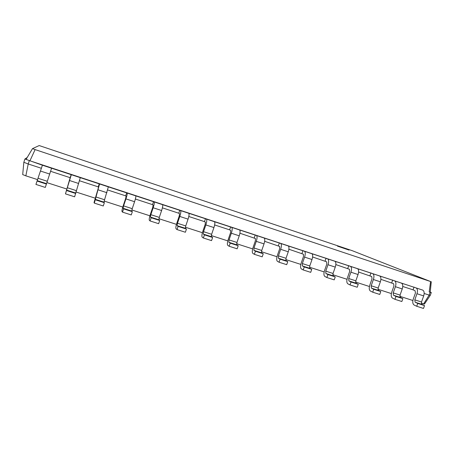 <?xml version="1.0" encoding="UTF-8"?>
<svg xmlns="http://www.w3.org/2000/svg" width="454" height="454" viewBox="0 0 454 454"><rect width="100%" height="100%" fill="white"/><g stroke="black" fill="none" stroke-linecap="round" stroke-linejoin="round"><path stroke-width="0.68" d="M414.042 287.053L413.044 289.839L415.081 290.73L415.433 293.051L413.254 299.141C412.391 302.046 412.686 304.01 414.139 305.037L416.727 306.274L417.748 303.425L415.149 302.211L414.791 299.85L416.982 293.732C417.839 290.81 417.538 288.869 416.08 287.921L42.409 165.205L24.919 158.991L27.206 157.493M416.727 306.274L423.497 308.442L424.518 305.604L421.874 304.373L421.505 302.012L423.684 295.917C424.541 293 424.229 291.065 422.742 290.112L29.941 160.812L35.117 149.593L32.495 148.628L39.186 145.558L352.168 250.648L430.585 281.537L35.117 149.593M423.605 303.953L429.144 295.106L430.313 295.276L424.479 304.027L421.306 303.215M412.885 300.503L399.843 296.303M391.371 293.573L377.944 289.249M369.42 286.502L355.596 282.053M347.021 279.289L332.788 274.704M324.156 271.923L309.503 267.207M300.82 264.41L285.731 259.546M276.997 256.731L261.453 251.726M252.662 248.894L236.648 243.741M227.806 240.892L211.303 235.575M202.405 232.709L185.408 227.233M176.453 224.35L158.928 218.709M149.922 215.803L131.859 209.986M122.796 207.069L104.17 201.071M95.056 198.131L75.846 191.946M66.676 188.995L46.864 182.61M37.597 179.625L25.844 175.84L28.222 163.979L23.835 162.288L24.919 158.991L26.099 159.348L32.495 148.628M41.342 168.269L28.222 163.979L29.311 160.665L29.941 160.812L26.099 159.348M71.244 174.438L70.166 177.696L50.587 171.294M99.307 183.66L98.234 186.878L79.501 180.754M126.751 192.672L125.684 195.856L107.757 189.993M153.588 201.491L152.527 204.635L135.377 199.028M179.841 210.117L178.785 213.227L162.384 207.858M205.531 218.556L204.482 221.626L188.802 216.501M230.672 226.813L229.628 229.855L214.64 224.951M264.183 238.038C265.034 238.815 264.977 240.768 264.018 243.889L261.742 250.46L261.669 252.844L263.252 253.763L262.191 256.828L254.359 254.319L252.844 253.394C252.038 252.532 252.123 250.551 253.094 247.441L255.358 240.875L255.449 238.537L239.922 233.22M288.256 245.943C289.209 246.755 289.215 248.701 288.267 251.794L286.009 258.292L286.009 260.675L287.762 261.64L286.707 264.671L279.04 262.219L277.349 261.243C276.441 260.352 276.463 258.371 277.417 255.29L279.67 248.798L279.687 246.46L264.671 241.312M311.83 253.684C312.885 254.524 312.942 256.47 312.011 259.529L309.764 265.959L309.832 268.337L311.756 269.353L310.706 272.349L303.204 269.948L301.343 268.927C300.332 268.008 300.298 266.027 301.235 262.979L303.476 256.555L303.425 254.223L288.892 249.235M334.921 261.266C336.068 262.134 336.187 264.075 335.268 267.105L333.037 273.467L333.168 275.845L335.245 276.906L334.206 279.868L326.857 277.519L324.837 276.446C323.73 275.504 323.64 273.529 324.559 270.51L326.789 264.154L326.676 261.822L312.613 256.992M357.542 268.7C358.785 269.585 358.949 271.532 358.053 274.528L355.828 280.822L356.027 283.194L358.257 284.3L357.219 287.234L350.023 284.93L347.849 283.812C346.652 282.853 346.504 280.873 347.412 277.888L349.625 271.6L349.449 269.267L335.846 264.591M379.714 275.981C381.037 276.889 381.258 278.83 380.373 281.803L378.165 288.029L378.42 290.395L380.793 291.547L379.765 294.447L372.711 292.189L370.396 291.031C369.108 290.049 368.909 288.074 369.806 285.112L372.008 278.892L371.764 276.565L358.603 272.037M401.444 283.114C402.851 284.051 403.118 285.986 402.244 288.931L400.048 295.089L400.366 297.455L402.874 298.647L401.852 301.513L394.946 299.305L392.483 298.108C391.115 297.098 390.871 295.128 391.745 292.194L393.936 286.043L393.635 283.716L380.9 279.329M413.044 289.839L402.755 286.474M430.313 295.276L431.3 292.524L430.137 292.342L429.144 295.106L424.172 293.483M424.518 305.604L417.748 303.425M25.844 175.84L22.7 174.586L23.835 162.288M70.166 177.696L65.461 193.875L71.318 174.694M391.706 282.865L392.71 280.044M98.234 186.878L98.49 187.213L97.894 189.551L94.029 202.546L94.313 203.108L99.568 183.972M369.942 275.743L370.952 272.899M125.684 195.856L126.11 196.247L125.61 198.585L123.278 205.543C122.222 208.812 121.797 210.798 121.995 211.502L122.512 212.132L123.602 208.874L123.079 208.273L123.59 205.883L125.934 198.897C126.995 195.6 127.409 193.648 127.188 193.046M347.741 268.484L348.757 265.607M152.527 204.635L153.123 205.077L152.714 207.421L150.393 214.294C149.36 217.528 149.003 219.52 149.338 220.258L150.07 220.95L151.159 217.727L150.416 217.063L150.836 214.674L153.168 207.767C154.207 204.51 154.547 202.558 154.19 201.917M325.081 261.073L326.103 258.161M178.785 213.227L179.546 213.721L179.222 216.059L176.912 222.852C175.897 226.058 175.613 228.044 176.073 228.816L177.015 229.571L178.099 226.387L177.145 225.661L177.48 223.272L179.795 216.444C180.817 213.221 181.089 211.269 180.607 210.588M301.961 253.508L302.983 250.568M204.482 221.626L205.395 222.171L205.151 224.509L202.859 231.228C201.854 234.4 201.644 236.386 202.223 237.187L203.364 238.004L204.442 234.86L203.29 234.065L203.54 231.682L205.844 224.934C206.848 221.739 207.047 219.787 206.451 219.078M278.353 245.79L279.38 242.816M229.628 229.855L230.689 230.439L230.524 232.783L228.243 239.423C227.261 242.561 227.113 244.547 227.806 245.381L229.139 246.25L230.212 243.14L228.867 242.294L229.037 239.911L231.33 233.237C232.317 230.076 232.454 228.124 231.739 227.38M254.246 237.907L255.284 234.9M430.233 292.075L431.3 292.524L429.2 291.984L430.585 281.537M51.586 168.218L45.304 187.428L35.928 184.426L42.409 165.205M394.946 299.305L395.967 296.428L393.505 295.248L393.204 292.881L395.406 286.701C396.28 283.75 396.024 281.809 394.645 280.884M65.461 193.875L74.621 196.809L80.284 177.639M372.711 292.189L373.744 289.283L371.417 288.142L371.179 285.776L373.392 279.528C374.278 276.548 374.079 274.608 372.779 273.7M94.313 203.108L103.268 205.974L104.363 202.688L103.994 202.132L104.573 199.749L108.336 186.855M350.023 284.93L351.061 281.991L348.876 280.895L348.7 278.523L350.925 272.207C351.833 269.199 351.68 267.253 350.471 266.373M122.512 212.132L131.257 214.929L132.352 211.683L131.756 211.059L132.239 208.675L134.577 201.712C135.632 198.426 136.024 196.474 135.757 195.861M326.857 277.519L327.901 274.545L325.87 273.495L325.756 271.117L327.998 264.739C328.917 261.697 328.815 259.75 327.697 258.899M150.07 220.95L158.622 223.686L159.706 220.479L158.894 219.793L159.292 217.404L161.618 210.52C162.651 207.274 162.969 205.322 162.577 204.669M303.204 269.948L304.254 266.941L302.381 265.942L302.336 263.558L304.589 257.112C305.525 254.041 305.48 252.095 304.458 251.261M177.015 229.571L185.38 232.249L186.458 229.077L185.442 228.328L185.748 225.939L188.064 219.14C189.08 215.922 189.324 213.97 188.807 213.284M279.04 262.219L280.101 259.177L278.398 258.224L278.421 255.846L280.685 249.32C281.639 246.221 281.65 244.269 280.725 243.469M203.364 238.004L211.547 240.62L212.62 237.487L211.405 236.676L211.632 234.292L213.93 227.567C214.929 224.384 215.111 222.432 214.475 221.711M254.359 254.319L255.426 251.244L253.899 250.347L253.996 247.963L256.272 241.363C257.242 238.237 257.316 236.284 256.493 235.512M229.139 246.25L237.141 248.809L238.208 245.71L236.806 244.848L236.954 242.464L239.241 235.819C240.223 232.664 240.342 230.711 239.593 229.962M430.227 292.149L431.277 281.696M337.464 246.125L349.069 250.086L337.464 246.125M402.874 298.647L395.967 296.428M46.416 184.057L37.035 181.044M75.727 193.483L66.568 190.538M380.793 291.547L373.744 289.283M104.363 202.688L95.414 199.811M358.257 284.3L351.061 281.991M132.352 211.683L123.602 208.874M335.245 276.906L327.901 274.545M159.706 220.479L151.159 217.727M311.756 269.353L304.254 266.941M186.458 229.077L178.099 226.387M287.762 261.64L280.101 259.177M212.62 237.487L204.442 234.86M263.252 253.763L255.426 251.244M238.208 245.71L230.212 243.14M422.742 290.112L416.08 287.921M423.684 295.917L416.982 293.732M421.505 302.012L414.791 299.85M421.874 304.373L415.149 302.211M402.244 288.931L395.406 286.701M400.048 295.089L393.204 292.881M400.366 297.455L393.505 295.248M49.685 174.047L40.429 171.033M47.307 181.265L38.045 178.28M46.529 183.649L37.234 180.658M78.633 183.484L69.587 180.533M76.266 190.612L67.22 187.695M75.591 192.995L66.511 190.078M380.373 281.803L373.392 279.528M378.165 288.029L371.179 285.776M378.42 290.395L371.417 288.142M106.923 192.7L98.081 189.817M104.573 199.749L95.726 196.894M103.994 202.132L95.119 199.278M358.053 274.528L350.925 272.207M355.828 280.822L348.7 278.523M356.027 283.194L348.876 280.895M134.577 201.712L125.934 198.897M132.239 208.675L123.59 205.883M131.756 211.059L123.079 208.273M335.268 267.105L327.998 264.739M333.037 273.467L325.756 271.117M333.168 275.845L325.87 273.495M161.618 210.52L153.168 207.767M159.292 217.404L150.836 214.674M158.894 219.793L150.416 217.063M312.011 259.529L304.589 257.112M309.764 265.959L302.336 263.558M309.832 268.337L302.381 265.942M188.064 219.14L179.795 216.444M185.748 225.939L177.48 223.272M185.442 228.328L177.145 225.661M288.267 251.794L280.685 249.32M286.009 258.292L278.421 255.846M286.009 260.675L278.398 258.224M213.93 227.567L205.844 224.934M211.632 234.292L203.54 231.682M211.405 236.676L203.29 234.065M264.018 243.889L256.272 241.363M261.742 250.46L253.996 247.963M261.669 252.844L253.899 250.347M239.241 235.819L231.33 233.237M236.954 242.464L229.037 239.911M236.806 244.848L228.867 242.294"/></g></svg>
